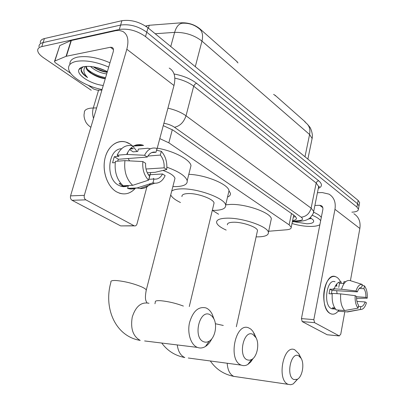 <?xml version="1.0" encoding="UTF-8"?>
<svg xmlns="http://www.w3.org/2000/svg" width="405" height="405" viewBox="0 0 405 405"><rect width="100%" height="100%" fill="white"/><g stroke="black" fill="none" stroke-linecap="round" stroke-linejoin="round"><path stroke-width="0.61" d="M237.968 62.947L237.082 61.681L199.67 28.634L199.589 28.937M145.587 26.072L149.237 25.272L181.516 22.791C188.452 22.614 194.506 24.563 199.67 28.634M228.992 190.74L230.41 193.296C230.678 194.916 229.716 196.167 227.534 197.048M275.147 95.767L275.233 95.388L273.593 94.39M275.233 95.388L304.874 121.571L306.145 123.049M268.647 231.25L286.629 229.782C289.833 229.483 291.367 228.643 291.225 227.256L289.119 224.826L168.839 142.828L159.793 138.606M212.392 210.357L218.614 214.24M146.944 25.96L145.724 26.158M91.216 90.239L43.507 57.738C40.049 55.343 38.126 53.045 37.721 50.838C37.483 48.732 38.84 47.319 41.796 46.61L119.323 29.449C128.339 28.274 137.067 30.653 145.511 36.587L356.926 207.071L357.539 203.745L359.022 205.882L358.86 206.758L359.022 205.882L357.539 203.745L146.762 32.197L357.539 203.745L358.147 200.424L359.625 202.576L359.463 203.462M119.323 29.449L120.624 25.064C129.63 23.86 138.343 26.239 146.762 32.197C138.343 26.239 129.63 23.86 120.624 25.064L43.112 42.576L120.624 25.064L121.92 20.695C130.921 19.46 139.614 21.835 148.002 27.829L358.147 200.424M39.027 46.848C38.794 44.727 40.156 43.3 43.112 42.576C40.156 43.3 38.794 44.727 39.027 46.848M305.729 122.755C309.238 125.287 310.524 129.205 309.592 134.506L201.958 41.108C203.361 35.038 202.292 30.78 198.749 28.33L198.055 27.818C193.656 24.548 188.593 23.014 182.863 23.207C179.167 23.308 176.418 26.365 174.621 32.37L155.196 33.736M40.328 42.879C40.105 40.733 41.472 39.295 44.423 38.556L121.92 20.695M356.926 207.071L358.415 209.193C358.415 210.949 356.238 211.936 351.889 212.169M292.602 220.619C295.316 220.209 296.602 219.348 296.465 218.047L294.41 215.571L173.208 130.238L163.261 125.641M295.584 216.553L293.326 217.131M102.055 89.545C86.26 86.559 69.609 76.53 68.637 68.906C68.131 65.104 70.728 62.588 76.439 61.342C85.759 59.94 96.517 61.854 108.707 67.088M69.898 64.466C69.579 60.775 72.201 58.315 77.76 57.085C87.075 55.642 97.813 57.545 109.978 62.795M103.26 85.465C90.452 84.058 75.781 74.525 79.056 69.356C79.8 68.015 81.42 67.098 83.916 66.612C91.019 65.696 98.835 67.372 107.36 71.629M93.251 66.805C97.615 69.832 102.252 71.665 107.158 72.313M90.452 66.435C95.048 70.576 100.455 73.077 106.677 73.938M86.392 66.329L86.741 68.167L88.047 70.308L92.456 74.13C88.675 72.055 86.554 69.949 86.093 67.822L86.305 66.334M83.329 66.734L81.663 68.248L81.127 70.845C81.83 73.082 83.987 75.32 87.601 77.568C83.612 73.442 82.838 69.822 85.278 66.709L86.123 66.344M92.456 74.13C96.557 76.616 100.82 78.16 105.249 78.762M93.52 66.85C97.818 69.376 102.394 71.093 107.254 71.994M90.163 72.439C94.821 75.436 99.878 77.441 105.335 78.464M96.263 67.427L105.867 70.865M87.252 69.174C92.391 73.492 98.496 76.317 105.573 77.654M81.081 70.227L81.299 69.503C81.623 72.049 83.724 74.733 87.601 77.568M116.65 191.909C107.016 186.604 101.544 169.882 105.396 156.806C109.112 143.643 120.832 137.908 130 143.993L132.253 145.699L130 143.993L125.758 142.034C116.66 139.274 107.031 147.086 104.698 159.762C102.273 172.398 107.806 186.994 116.65 191.909C123.702 195.458 129.985 194.197 135.498 188.133C130.982 193.236 125.707 194.942 119.683 193.251L116.65 191.909M101.903 90.052L97.337 90.188L93.823 89.12L88.265 85.313M70.647 73.244L55.399 62.795L54.437 61.656L54.862 61.018L66.076 56.315L71.037 40.576L115.896 30.648L119.237 30.451L122.634 31.347C127.737 34.248 129.134 40.216 126.821 49.243L84.326 195.347C83.911 197.362 84.417 198.86 85.83 199.847L72.07 200.298C70.647 199.331 70.146 197.853 70.561 195.868L113.192 51.936C113.795 49.638 113.435 48.129 112.109 47.4L110.393 47.264L66.076 56.315M54.584 61.195L59.798 45.557L71.037 40.576M169.204 68.08C174.373 71.108 175.967 76.92 173.983 85.516L156.679 150.255M133.007 146.392L137.052 151.531L133.007 146.392M121.768 225.899L134.075 225.747L85.83 199.847M134.075 225.747L134.354 225.869C135.594 226.137 136.475 225.474 137.006 223.879L146.909 186.837M150.721 172.56L149.126 178.539M120.422 225.782L72.07 200.298M148.549 180.159L149.582 176.297C146.676 172.894 145.355 168.566 145.618 163.306L142.859 161.565C142.216 169.265 144.114 175.461 148.549 180.159L132.678 185.323L123.15 185.773C116.848 179.779 114.266 171.639 115.405 161.347L124.948 160.633L142.859 161.565M147.309 157.049L144.565 155.287C147.658 149.227 151.809 146.954 157.019 148.473L156.011 152.25C152.437 151.48 149.536 153.085 147.309 157.049L118.427 159.271L117.587 161.18M156.011 152.25L151.678 152.599M135.761 188.123C133.215 189.191 130.592 189.307 127.899 188.467L127.6 188.365L128.279 185.885L123.596 186.103L121.303 185.08L119.146 183.516L120.842 183.43M127.778 185.92L125.849 186.528L123.348 186.71L120.837 186.244L118.518 185.212C105.234 178.595 107.806 148.807 121.566 148.731M129.605 149.48L133.063 151.865L137.73 151.475L138.394 149.07L147.871 148.25L150.366 148.817M130.876 148.093L133.402 148.701L130.015 148.999M144.565 155.287L126.674 154.432L117.136 155.211L118.974 156.35L114.281 156.725L112.555 162.815L115.233 162.618M117.136 155.211C120.913 147.41 126.163 144.296 132.896 145.866M133.523 146.073L143.567 145.435L142.393 145.01L134.106 145.76M126.674 154.432C130.44 146.559 135.68 143.416 142.393 145.01M147.268 172.768L155.145 172.297L166.728 169.513L164.131 167.847L146.013 169.006M153.551 178.301L153.237 179.045M150.452 183.657C147.496 187.186 144.003 188.826 139.983 188.573L137.118 187.945L152.958 182.847L153.976 179.01L148.787 179.283M127.6 188.365L137.118 187.945M147.886 156.047L160.324 155.08L161.322 151.318L156.553 150.23M161.322 151.318C165.549 156.052 167.351 162.116 166.728 169.513M148.407 174.793L162.521 173.978L165.134 175.628C162.699 180.868 159.226 183.389 154.71 183.202L152.958 182.847M160.324 155.08C163.124 158.487 164.389 162.744 164.131 167.847M162.521 173.978C160.4 177.937 157.555 179.612 153.976 179.01M132.678 185.323C126.39 179.263 123.814 171.031 124.948 160.633M128.127 158.522L129.565 160.871M123.596 186.103L123.697 185.743M118.427 159.271L114.281 156.725M127.97 151.84L127.241 154.462M319.869 224.704C317.981 225.843 314.898 226.42 310.615 226.446C304.621 226.395 298.414 225.418 292 223.514M310.276 217.642L313.328 220.042C314.558 222.38 312.397 223.626 306.838 223.783L294.227 221.748M308.134 219.161L311.055 218.305M312.275 215.268C316.523 217.034 319.317 218.842 320.659 220.679M313.662 212.24C317.515 213.931 320.066 215.642 321.307 217.384M308.752 218.796L310.463 218.7M309.688 218.133L310.929 218.017M203.674 341.749C205.522 342.488 207.375 342.286 209.243 341.152C214.928 337.892 217.46 325.762 213.951 318.968L212.174 316.305L209.937 314.629C199.462 308.888 192.623 337.826 203.674 341.749M211.8 338.808C210.129 342.271 208.023 344.822 205.477 346.462C202.768 348.128 200.065 348.437 197.362 347.394C190.866 344.868 187.12 333.285 189.51 322.709C192.937 311.187 198.394 306.246 205.892 307.896L206.489 308.149C208.879 309.314 210.818 311.415 212.301 314.452L213.805 318.679M197.362 347.394L144.61 340.949M166.89 167.179C178.944 171.604 185.713 176.109 187.196 180.701C187.642 184.214 184.148 186.178 176.727 186.594L172.864 186.594M174.54 180.063L174.985 178.342C174.069 175.623 170.065 172.981 162.977 170.419M157.246 148.149C173.745 150.933 190.32 159.722 190.988 165.655L190.213 168.728M293.959 379.566L297.336 379.298C302.338 376.868 304.631 364.075 301.148 358.359L298.596 355.762C290.75 351.378 285.717 376.721 293.959 379.566M297.736 379.055L293.22 383.93L290.734 384.73L288.284 384.355C276.387 380.437 283.282 344.159 294.683 349.728L298.758 353.676L300.115 356.906M257.276 231.574L257.509 230.511C257.312 227.134 242.61 221.996 233.614 222.223C229.27 222.32 227.2 223.185 227.397 224.831M226.182 230.081C220.477 227.488 217.293 225.013 216.624 222.649C216.255 219.854 219.753 218.361 227.124 218.158C242.6 217.693 268.161 226.633 268.399 232.414C268.616 235.361 264.819 236.849 257.013 236.879L256.112 236.864M225.706 204.834L230.323 204.424C245.764 203.73 271.153 212.777 271.32 218.842L270.915 220.745M247.354 359.903L249.541 360.242L251.763 359.498C257.175 356.638 259.62 344.078 256.056 337.755L252.806 334.348C243.638 329.275 237.7 356.522 247.354 359.903M253.13 358.466L250.66 362.055L247.769 364.5C245.602 365.755 243.456 365.968 241.334 365.143C227.428 360.48 235.502 321.54 248.807 327.939L250.816 329.093L252.857 331.244L255.413 336.676M241.334 365.143L188.259 358.01M213.724 204.409L214.058 203.021C213.774 199.017 197.296 193.018 187.88 193.575C183.667 193.798 181.698 194.815 181.961 196.617M171.715 191.059C173.381 189.813 176.281 189.094 180.422 188.907C196.597 187.844 225.271 198.298 225.631 205.143C225.97 208.398 222.325 210.144 214.69 210.372L212.301 210.357M180.473 202.53C175.188 199.938 171.938 197.407 170.723 194.932M188.801 174.332C205.593 174.798 228.607 184.386 229.002 190.785L228.42 193.266M330.161 313.475C327.367 311.759 325.412 308.235 324.299 302.905C323.043 295.291 323.863 288.416 326.764 282.28C329.802 276.883 333.178 275.223 336.889 277.309C338.656 278.478 340.099 280.488 341.212 283.333C340.099 280.488 338.656 278.478 336.889 277.309L335.522 276.645C324.314 271.745 318.856 308.104 330.161 313.475C333.193 315.014 336.034 314.007 338.691 310.443C336.373 313.591 333.857 314.751 331.138 313.921L330.161 313.475M317.439 192.714L322.238 192.557L329.037 194.142C334.044 197.291 336.018 202.353 334.965 209.329L313.829 319.636L314.594 322.663L302.206 321.59L301.436 318.598L322.851 209.537C323.124 207.755 322.613 206.469 321.307 205.684L319.717 205.32L314.898 205.421M353.864 213.729C358.789 216.847 360.789 221.763 359.853 228.471L350.426 280.69M327.524 334.793L339.238 335.892L314.594 322.663M339.238 335.892L340.757 334.221L344.822 311.713M327.129 334.727L302.206 321.59M291.985 223.606L292.39 223.631M358.081 308.144L358.587 305.264C357.119 303.218 356.446 300.308 356.562 296.541L355.175 295.665C354.876 301.209 355.843 305.37 358.081 308.144L344.665 310.539L336.266 309.921C333.052 306.393 331.715 300.885 332.267 293.397L340.691 293.893L355.175 295.665M357.387 291.868L356.01 290.982L341.542 289.251C343.582 282.705 346.427 279.815 350.077 280.579L362.252 284.442L361.751 287.272C359.949 287.216 358.491 288.745 357.387 291.868L332.024 290.446L331.27 293.853M335.553 309.147L334.312 308.964L332.464 307.759L334.702 307.916M333.73 308.924L331.098 308.443C322.942 304.484 326.891 278.235 335.021 281.764M338.555 282.422L339.517 283.247L343.632 283.449L343.966 281.632L345.667 281.713M334.216 288.851C336.018 283.763 338.413 281.485 341.4 282.022L339.866 281.946M341.542 289.251L333.123 288.795L334.059 289.373L329.903 289.145L329.042 293.721L332.216 293.908M338.757 310.103L338.545 311.248L346.923 311.87L360.303 309.501L360.804 306.636L358.374 306.469M349.895 311.496L346.923 311.87M356.01 290.982C357.534 286.254 359.615 284.077 362.252 284.442M359.22 288.461L363.943 288.709L364.434 285.884L362.126 285.15M364.434 285.884C366.596 288.699 367.532 292.8 367.239 298.186L365.912 297.336L356.552 296.769M356.557 298.374L367.239 298.186M356.942 301.411L365.113 301.938L366.444 302.778C365.026 307.385 363.017 309.628 360.425 309.521L360.303 309.501M363.943 288.709C365.371 290.77 366.029 293.645 365.912 297.336M365.113 301.938C364.044 305.046 362.612 306.61 360.804 306.636M344.665 310.539C341.471 306.985 340.149 301.436 340.691 293.893M336.666 290.704L337.092 293.681M335.811 285.267L336.342 286.046M334.748 309.086L334.905 308.24M332.024 290.446L329.903 289.145M336.914 283.768L336.504 285.965M338.752 287.378L339.517 283.247M236.986 62.076L237.082 61.681M149.237 25.272L148.417 28.168M181.516 22.791L181.354 23.384M304.874 121.571L304.798 121.935M172.312 129.635L168.839 142.828M291.478 213.506L289.119 224.826M311.764 140.196L312.113 138.5L309.592 134.506L304.975 156.75M195.296 66.668L201.958 41.108C194.177 35.088 185.07 32.177 174.621 32.37L170.758 46.519M44.423 38.556L41.796 46.61M148.002 27.829L145.511 36.587M90.857 127.352C88.68 125.651 87.303 124.325 86.731 123.383C85.885 122.75 83.071 116.777 84.351 113.071C83.997 110.504 86.007 108.879 90.386 108.191L93.282 107.983L98.587 90.153M174.084 73.983C183.212 75.715 190.709 78.818 196.567 83.293L318.659 180.751C322.481 184.057 322.355 186.619 318.295 188.426M167.928 108.17C175.269 109.866 181.298 112.408 186.022 115.784L193.691 86.184C188.791 82.453 182.508 79.78 174.844 78.165M93.525 118.341C92.411 114.883 92.33 111.431 93.282 107.983L96.608 107.927M292.471 221.246L299.351 220.614C302.813 220.153 303.431 219.009 301.193 217.186L174.489 127.271C179.972 126.071 183.814 122.239 186.022 115.784L311.131 208.165L316.183 183.019L193.691 86.184L194.81 84.275L196.567 83.293M301.193 217.186C306.226 216.594 309.536 213.587 311.131 208.165L313.698 211.43L313.364 212.883M318.391 187.95L318.679 186.492L316.183 183.019L317.09 181.45L318.659 180.751M174.489 127.271C171.654 125.347 168.121 124.011 163.898 123.257M303.411 220.831L300.824 221.145L299.351 220.614M173.983 85.516L126.821 49.243M113.466 49.587L110.393 47.264M71.351 40.475L66.39 56.224M70.561 195.868L84.326 195.347M59.798 45.557L54.862 61.018M146.038 290.998L146.291 289.98C145.835 289.14 144.337 288.132 141.796 286.953C133.534 283.5 125.029 281.359 116.27 280.533C112.175 280.336 110.403 280.862 110.955 282.108C103.371 307.851 115.248 336.363 140.186 340.402L140.216 340.408C133.017 336.388 130.354 328.622 132.238 317.115C135.741 306.296 141.325 301.69 148.989 303.284M227.19 363.239C227.686 370.17 229.903 374.549 233.832 376.382L236.434 376.766M223.287 325.458L215.359 323.727M183.389 306.074C176.043 303.289 168.591 301.517 161.038 300.743C156.781 300.459 154.887 300.89 155.348 302.034L154.943 303.765M177.253 344.938C178.17 351.515 180.691 355.717 184.817 357.549L184.786 357.544C175.137 355.686 167.457 350.851 161.742 343.04M359.853 228.471L334.965 209.329M322.815 207.659L319.717 205.32M301.436 318.598L313.829 319.636M293.746 215.106L291.225 227.256M307.314 124.102L309.719 126.998C310.23 127.185 313.354 134.141 312.113 138.5L307.861 159.119M359.625 202.576L358.415 209.193M292.334 221.92L300.824 221.145C304.499 220.811 307.218 219.981 308.975 218.649C309.238 219.383 314.386 212.827 313.698 211.43L318.679 186.492L319.302 186.477L318.416 187.824M86.093 67.822L86.402 66.805M81.663 68.248L79.056 69.356M112.833 47.952L112.109 47.4M120.705 225.904L134.354 225.869M128.279 185.895L120.837 186.244M137.416 188.047L127.899 188.467M154.71 183.202L139.983 188.573M132.693 148.463L130.309 148.67M213.951 318.968L212.301 314.452M209.243 341.152L205.477 346.462M187.196 180.701L190.988 165.655M174.985 178.342L146.291 289.98C144.307 300.302 146.306 301.097 146.964 302.808M210.316 360.976C216.032 369.269 223.859 374.402 233.801 376.382L288.289 384.36M301.148 358.359L298.758 353.676M297.336 379.298L293.22 383.93M268.399 232.414L271.32 218.842M257.509 230.511L236.343 326.729M256.056 337.755L254.001 333.107M251.763 359.498L247.769 364.5M225.631 205.143L229.002 190.785M214.058 203.021L189.282 306.55M322.041 206.236L321.307 205.684M327.225 334.768L339.334 335.932M337.051 286.082L335.396 285.996M334.312 308.964L331.842 308.787M360.425 309.521L347.399 311.966"/></g></svg>
